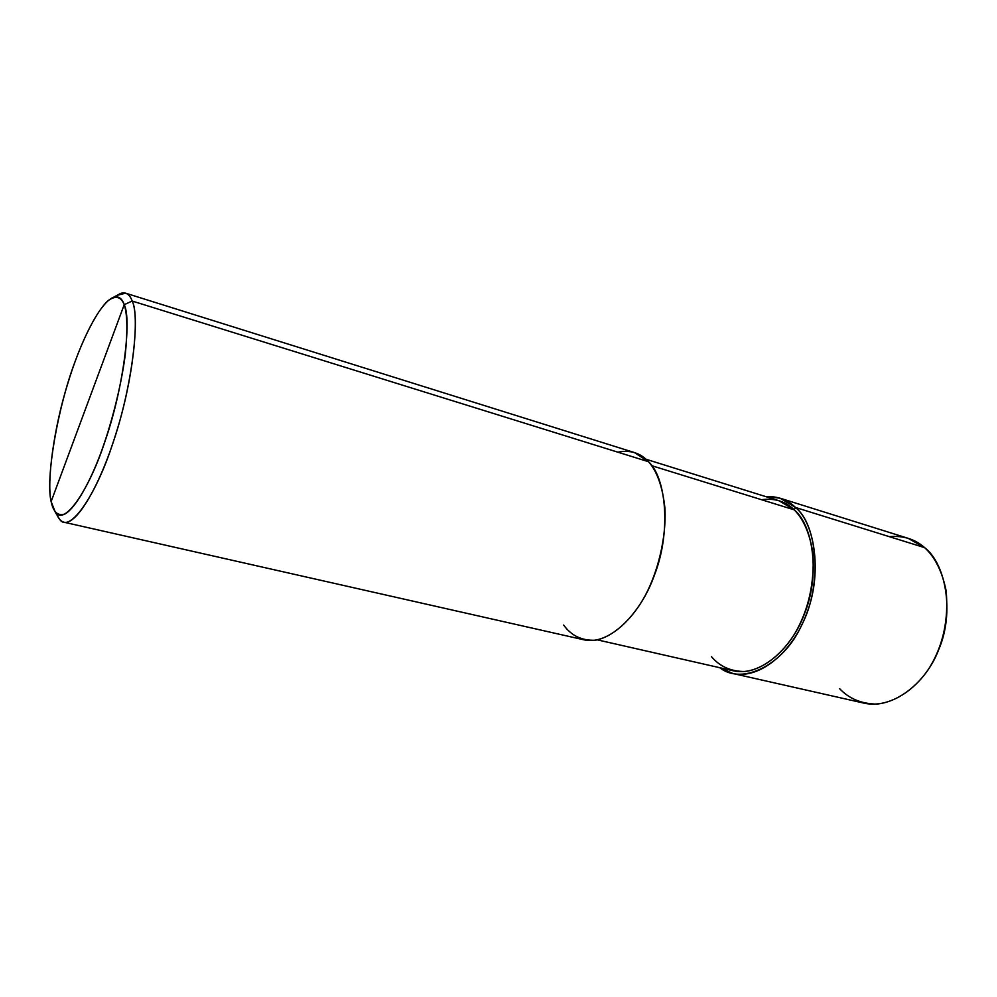 <?xml version="1.0" encoding="UTF-8"?>
<svg xmlns="http://www.w3.org/2000/svg" width="997" height="997" viewBox="0 0 997 997"><rect width="100%" height="100%" fill="white"/><g stroke="black" fill="none" stroke-linecap="round" stroke-linejoin="round"><path stroke-width="1.5" d="M839.586 688.64C849.008 698.648 861.308 703.795 876.5 704.106C896.839 702.337 917.315 686.933 929.877 667.068C943.237 644.934 948.67 619.561 946.165 590.947C942.215 571.493 935.036 557.061 924.618 547.64L795.519 507.473L780.04 498.188L765.796 496.606C777.623 496.082 787.53 499.696 795.519 507.473L794.198 509.828L795.519 507.473L924.618 547.64C945.742 563.504 954.74 612.632 938.713 649.633C925.901 683.606 892.502 709.777 863.801 703.097L732.845 673.486C760.013 679.842 792.814 651.29 806.099 614.912C822.562 575.232 815.297 523.487 795.519 507.473C817.727 524.821 822.537 585.713 801.638 625.131C784.801 663.391 743.201 686.198 719.734 667.703L732.845 673.486M780.04 498.188L908.155 538.33L924.618 547.64C915.047 539.115 903.27 535.451 889.299 536.648M563.666 625.044C571.269 635.687 581.787 640.747 595.234 640.236C613.392 637.108 632.734 618.576 645.308 595.408C657.746 572.054 666.37 538.243 664.974 508.669C662.693 487.109 657.21 471.456 648.524 461.723L132.19 301.044L124.226 304.658C121.995 298.228 118.381 295.773 113.409 297.305C99.264 302.938 79.673 343.678 67.684 383.82C53.838 428.037 46.572 482 51.134 501.566L124.226 304.658C127.329 313.893 127.703 330.443 125.31 354.271C121.098 387.31 110.655 427.028 99.924 455.442C89.157 483.67 75.56 507.585 65.328 513.829C58.063 516.421 53.34 512.333 51.134 501.566C45.301 478.448 58.025 406.228 75.149 361.425C84.483 335.952 96.784 311.562 107.439 301.206C115.253 295.162 120.849 296.308 124.226 304.658L51.134 501.566L55.458 512.52C64.78 526.142 89.718 488.767 105.308 440.362C123.354 388.593 131.953 319.887 124.226 304.658L132.19 301.044L648.524 461.723C666.357 477.8 671.268 532.435 654.393 575.207C640.635 614.339 608.968 645.72 584.043 639.837L63.933 522.216C76.943 525.569 100.797 483.308 115.764 434.206C133.187 380.193 139.817 316.223 132.19 301.044C140.565 316.934 131.716 389.366 112.599 443.939C96.111 494.973 69.64 534.031 59.72 519.449L57.577 515.96M711.459 656.637C719.871 666.632 731.1 671.592 745.158 671.504C764.038 669.161 783.468 652.811 795.693 632.086C808.729 609.005 814.487 582.834 812.966 553.559C809.851 533.731 803.582 519.15 794.198 509.828C813.353 525.431 820.319 575.63 804.342 614.052C791.468 649.284 759.639 676.988 733.293 670.782L597.353 639.862M645.981 459.243L779.068 500.756L794.198 509.828L651.801 465.711L794.198 509.828C785.486 501.329 774.594 497.952 761.521 499.709M56.667 513.717C58.3 518.502 60.73 521.331 63.933 522.216M113.409 297.305L120.562 293.442C125.884 291.797 129.76 294.327 132.19 301.044C130.619 296.782 128.426 294.152 125.597 293.168L634.453 452.576L648.524 461.723C640.523 452.937 630.278 449.747 617.816 452.164M125.597 293.168L116.961 295.386M59.72 519.449L55.458 512.52"/></g></svg>

